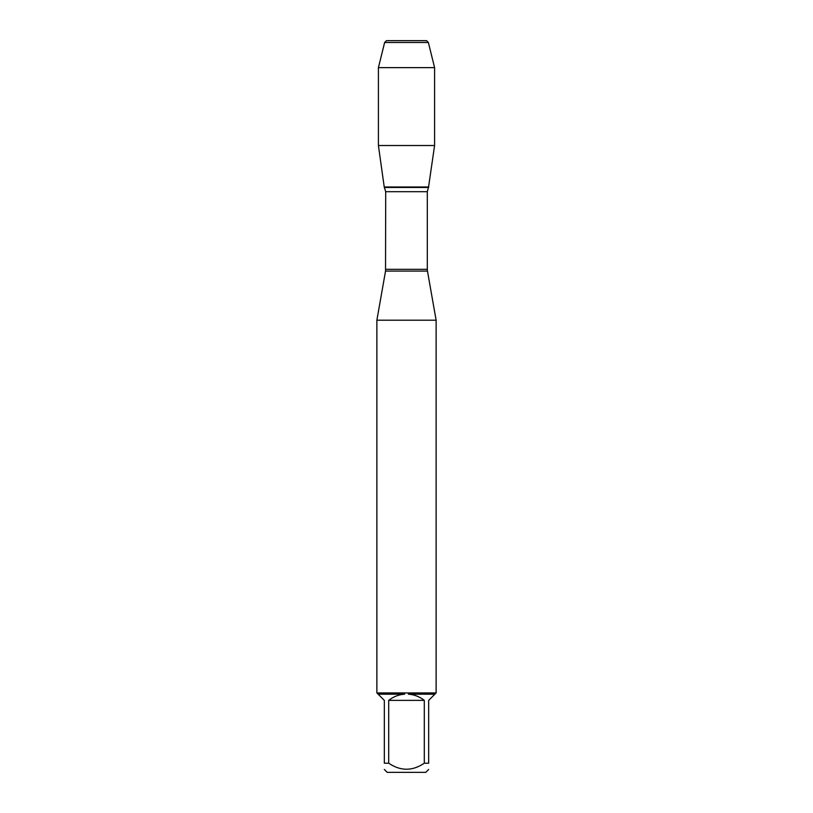 <?xml version="1.0" encoding="UTF-8"?>
<svg xmlns="http://www.w3.org/2000/svg" width="813" height="813" viewBox="0 0 813 813"><rect width="100%" height="100%" fill="white"/><g stroke="black" fill="none" stroke-linecap="round" stroke-linejoin="round"><path stroke-width="1.22" d="M428.36 42.479L426.53 40.65L386.47 40.65L384.64 42.479L428.36 42.479L434.589 67.631L434.589 145.527L378.411 145.527L384.234 186.99L428.766 186.99L384.234 186.99L385.697 191.695L385.535 271.085L427.465 271.085L436.124 320.2L376.876 320.2L376.876 692.991M436.124 320.2L436.124 692.991M376.876 692.93L436.124 692.93M424.295 763.204L424.295 700.369C419.63 696.69 414.345 694.627 408.431 694.18L434.874 694.18L428.675 700.369L428.675 763.204C428.675 771.242 428.675 771.242 428.675 763.204L424.295 763.204C412.425 771.242 400.565 771.242 388.705 763.204L384.325 763.204C384.325 771.242 384.325 771.242 384.325 763.204L384.325 700.369L378.126 694.18L404.569 694.18C398.655 694.627 393.37 696.69 388.705 700.369L388.705 763.204M428.675 769.464L425.788 772.35L387.212 772.35L384.325 769.464M436.053 692.991L434.874 694.18M408.431 694.18L408.461 692.991M378.126 694.18L376.947 692.991M404.539 692.991L404.569 694.18M388.705 700.369L424.295 700.369M434.589 67.631L378.411 67.631L378.411 145.527L384.234 186.99L406.5 186.99M386.47 40.65L384.64 42.479L378.411 67.631L378.411 145.527M385.697 269.337L427.303 269.337L427.303 191.695L385.697 191.695M384.519 187.457L428.481 187.457L434.589 145.527M385.535 271.085L376.876 320.2M427.303 191.695L428.481 187.457M427.465 271.085L427.303 269.337M384.64 42.479L378.411 67.631"/></g></svg>

